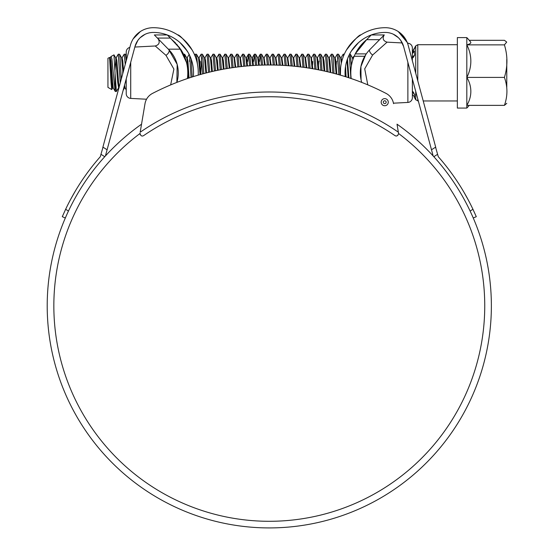 <?xml version="1.0" encoding="UTF-8"?>
<svg xmlns="http://www.w3.org/2000/svg" width="554" height="554" viewBox="0 0 554 554"><rect width="100%" height="100%" fill="white"/><g stroke="black" fill="none" stroke-linecap="round" stroke-linejoin="round"><path stroke-width="0.83" d="M75.212 191.248L70.836 199.018M468.005 199.482L463.643 191.698M395.812 135.931L394.877 135.55C396.477 136.582 397.717 135.931 398.582 133.597L397.017 124.179A222.071 222.071 0 0 1 269.292 527.92A222.071 222.071 0 0 1 141.533 124.2M405.722 39.396L398.257 31.557L407.876 43.24A4.737 4.737 0 0 1 412.363 47.969L412.363 60.76M433.173 155.979L403.589 46.439L400.667 40.303L402.266 42.949L387.094 42.152L372.627 55.026L364.712 68.855L367.787 84.859M400.646 40.269L399.967 39.382M398.284 37.582L393.292 34.203M394.808 34.992L393.084 34.106M193.436 75.483L193.339 76.618A40.248 40.248 0 0 0 153.285 32.437A18.94 18.94 0 0 0 135.003 46.439L137.884 40.352M193.311 68.454L193.457 70.226M187.169 50.961L180.071 42.644M179.731 42.346L178.18 41.058M177.896 40.837L175.029 38.815M175.77 39.299L178.457 41.273M178.748 41.515L180.396 42.935M180.743 43.254L182.578 45.082M182.952 45.483L183.706 46.335M184.482 47.249L188.09 52.464M398.582 133.597L398.575 133.5A215.444 215.444 0 0 1 269.292 521.293A215.444 215.444 0 0 1 139.975 133.528L140.01 133.223C140.654 135.875 141.879 136.658 143.68 135.571A222.549 222.549 0 0 1 394.877 135.55A222.549 222.549 0 0 0 143.68 135.571M198.2 75.15A44.985 44.985 0 0 0 198.27 72.685L198.27 72.893M104.754 156.699L100.967 154.296L100.316 156.692A225.388 225.388 0 0 0 65.642 209.273L62.29 216.683L65.337 217.992M431.497 149.774L435.576 147.184L438.269 156.692A225.388 225.388 0 0 1 472.943 209.273L476.295 216.683L473.255 217.992M100.967 154.296L103.009 147.184L107.095 149.774L135.003 46.439L137.898 40.338M198.194 70.136L198.27 72.685A44.985 44.985 0 0 0 153.285 27.7A23.677 23.677 0 0 0 130.432 45.199L102.795 147.53M435.797 147.53L408.159 45.199A23.677 23.677 0 0 0 385.3 27.7A44.985 44.985 0 0 0 340.391 75.15L340.572 67.955M133.202 38.842L140.335 31.557L138.015 33.282L133.355 38.6M198.083 68.578L198.159 69.582M192.183 50.089C184.295 39.853 179.434 34.77 177.592 34.833C179.434 34.77 184.295 39.853 192.183 50.089M198.263 72.02L198.194 70.039M346.409 50.089C354.29 39.853 359.158 34.77 361 34.833C359.158 34.77 354.29 39.853 346.409 50.089L346.846 49.354M351.104 43.461L348.688 46.55M348.611 46.661L347.455 48.371M403.589 46.439A18.94 18.94 0 0 0 385.3 32.437A40.248 40.248 0 0 0 345.246 76.618L345.19 75.988M398.769 38.06L400.625 40.241M351.423 50.961L358.514 42.644M358.854 42.346L360.412 41.058M360.696 40.837L363.556 38.815M362.822 39.299L360.135 41.273M359.837 41.515L358.196 42.935M357.842 43.254L356.007 45.082M351.298 51.155L350.911 51.778M345.114 74.797L345.281 68.454M193.533 72.685L193.512 74.097M140.217 37.672L145.016 34.334M143.528 35.144L145.467 34.126M139.573 38.309L137.932 40.283M105.419 155.979L107.095 149.774M470.124 211.06L472.943 209.273M433.83 156.699L437.625 154.296M65.642 209.273L68.467 211.06M393.458 103.183L407.876 102.428A4.737 4.737 0 0 0 412.363 97.698L412.363 78.924M377.606 50.587L382.606 46.141M384.428 44.521L385.861 43.247M371.291 34.95L384.234 34.95L371.291 34.95L366.637 39.687A42.616 42.616 0 0 0 355.246 53.89L366.637 39.687L362.905 43.094M384.234 34.95L379.58 39.687L384.234 34.95L379.58 39.687L366.637 39.687M365.765 54.638L366.27 53.89A33.102 33.102 0 0 1 369.809 49.631L379.58 39.687M354.158 56.259L355.246 53.89L366.27 53.89L364.767 56.259L354.158 56.259A42.616 42.616 0 0 0 351.194 78.557M364.767 56.259A33.102 33.102 0 0 0 361.734 82.407L361.575 81.867M361.063 79.811L360.917 66.563L365.73 54.694M362.046 43.995L355.246 53.897M354.941 54.521L353.812 57.11M354.172 56.238L354.885 54.638M369.809 49.631A4.259 2.008 -135.5 0 0 372.627 55.026M129.837 47.395A4.737 4.737 0 0 0 126.229 51.993L126.229 60.76M130.716 62.311L130.716 98.404A4.737 4.737 0 0 1 126.229 93.674L126.229 78.924M134.837 47.048L155.258 45.982C159.24 44.749 160.182 42.339 158.07 38.738M130.716 98.404L146.547 99.228M187.397 78.557A42.616 42.616 0 0 0 180.604 49.161L170.362 38.067L157.412 38.067L168.776 49.631A33.102 33.102 0 0 1 176.858 82.407L177.183 64.409L168.776 49.631A4.259 2.292 -44.5 0 1 165.958 55.331L155.258 45.982M186.497 62.45L179.544 47.651L171.955 39.687L175.583 42.983M167.301 34.95L154.351 34.95L167.301 34.95L170.362 38.067M157.412 38.067L154.351 34.95M180.604 49.161L168.312 49.161M176.608 44.064L183.485 54.174L184.655 54.25L185.202 58.239M170.632 84.935L173.901 69.077L165.958 55.331M349.325 54.645L350.883 78.453M349.56 54.174L350.377 54.25L351.409 65.684M115.052 90.697L111.88 59.036L111.015 56.508L113.986 54.867L115.052 73.384L115.322 91.493M115.052 73.384L116.382 91.327L118.646 87.864L119.103 87.878M118.646 87.864L117.683 82.034L115.682 57.803L116.146 57.789L118.279 54.174L120.294 82.74M118.279 54.174L119.546 54.25L120.08 58.025L121.271 79.111M122.981 72.789L121.603 57.796L122.06 57.789L124.2 54.174L125.239 64.416M126.035 79.638L126.229 83.024M124.2 54.174L125.467 54.25L126.201 60.85M189.662 55.455L191.019 77.359M189.627 61.487L189.897 57.72M191.192 59.153L192.183 76.985M194.676 55.061L195.223 54.174L195.853 58.135M195.223 54.174L196.49 54.25L197.425 64.022M200.036 74.624L198.547 57.803L199.011 57.789L201.144 54.174L202.674 73.89M200.77 74.416L201.739 57.72M201.144 54.174L202.411 54.25L202.944 58.025L203.844 73.578M205.859 73.052L204.468 57.803L204.925 57.789L207.058 54.174L208.519 72.38M207.058 54.174L208.325 54.25L209.689 72.096M211.69 71.618L210.388 57.803L210.845 57.789L212.978 54.174L214.37 71.009M212.978 54.174L214.246 54.25L215.541 70.753M217.528 70.33L216.302 57.803L216.766 57.789L218.899 54.174L220.229 69.79M218.899 54.174L220.167 54.25L221.399 69.562M223.38 69.188L222.223 57.803L222.68 57.789L224.813 54.174L226.094 68.703M224.813 54.174L226.08 54.25L227.265 68.509M229.231 68.184L228.144 57.803L228.601 57.789L230.734 54.174L231.96 67.761M230.734 54.174L232.001 54.25L233.137 67.595M235.097 67.318L234.065 57.803L234.522 57.789L236.655 54.174L237.839 66.965M236.655 54.174L237.922 54.25L239.016 66.819M240.962 66.591L239.979 57.803L240.436 57.789L242.576 54.174L243.725 66.3M242.576 54.174L243.843 54.25L244.903 66.182M247.631 61.487L248.49 54.174L249.612 65.774M248.49 54.174L249.757 54.25L250.789 65.684M253.552 61.487L254.411 54.174L255.512 65.386M254.411 54.174L255.678 54.25L256.689 65.324M259.466 61.487L260.332 54.174L261.412 65.13M260.332 54.174L261.599 54.25L262.596 65.095M264.528 65.053L263.656 57.803L264.113 57.789L266.245 54.174L267.326 65.019M266.245 54.174L267.513 54.25L268.51 65.012M270.442 65.012L269.576 57.803L270.033 57.789L272.166 54.174L273.247 65.04M272.166 54.174L273.434 54.25L274.431 65.06M276.37 65.109L275.49 57.803L275.954 57.789L278.087 54.174L279.174 65.199M278.087 54.174L279.354 54.25L280.359 65.247M282.305 65.344L281.411 57.803L281.868 57.789L284.008 54.174L285.109 65.504M284.008 54.174L285.268 54.25L286.3 65.58M288.253 65.718L287.332 57.803L287.789 57.789L289.922 54.174L291.051 65.94M289.922 54.174L291.189 54.25L292.242 66.044M294.209 66.231L293.253 57.803L293.71 57.789L295.843 54.174L297.006 66.522M295.843 54.174L297.11 54.25L298.197 66.653M300.171 66.889L299.167 57.803L299.624 57.789L301.764 54.174L302.962 67.249M301.764 54.174L303.031 54.25L304.153 67.408M306.147 67.692L305.088 57.803L305.545 57.789L307.678 54.174L308.924 68.114M307.678 54.174L308.945 54.25L310.122 68.308M312.124 68.641L311.009 57.803L311.466 57.789L313.599 54.174L314.894 69.132M313.599 54.174L314.866 54.25L316.092 69.354M318.114 69.742L316.923 57.803L317.387 57.789L319.519 54.174L320.87 70.296M319.838 61.487L320.115 57.72M319.519 54.174L320.787 54.25L322.068 70.545M324.111 70.988L322.844 57.803L323.301 57.789L325.433 54.174L326.853 71.611M325.433 54.174L326.701 54.25L328.051 71.888M330.115 72.387L328.764 57.803L329.221 57.789L331.354 54.174L332.85 73.08M331.354 54.174L332.622 54.25L333.162 58.025L334.048 73.391M336.126 73.945L334.678 57.803L335.142 57.789L337.275 54.174L338.847 74.707M337.601 61.487L337.871 57.72M337.275 54.174L338.542 54.25L339.076 58.025L340.052 75.053M341.326 63.218L340.599 57.803L341.056 57.789L343.196 54.174L343.598 55.822M345.537 66.48L346.063 76.874M122.663 73.966L122.836 70.469M200.077 65.04L200.278 61.487M312.532 65.04L312.74 61.487M318.453 65.04L318.661 61.487M336.209 65.04L336.416 61.487M111.7 89.554L107.947 87.387L107.947 58.281L109.553 57.436L111.056 82.775L111.7 89.554L112.171 86.216M353.826 57.083L353.667 56.46L352.898 57.789L353.3 58.475M506.778 87.151L506.778 59.368M469.231 40.297L504.41 40.297L506.709 42.069L504.41 44.867L466.814 44.867L466.814 108.065A50.788 50.788 0 0 0 469.231 105.371M466.814 37.603L466.814 44.867A40.601 5.27 180 0 0 470.637 42.062A50.788 50.788 0 0 0 466.814 37.603L457.348 37.603L457.348 108.065L466.814 108.065M466.814 44.867A40.601 37.499 180 0 1 466.814 77.408A40.601 32.229 0 0 1 470.838 91.389A40.601 32.229 0 0 1 466.814 105.371L504.41 105.371L506.778 103.328M414.357 51.148L414.662 55.081L413.443 57.221L412.363 57.685M412.363 91.327L414.662 94.554L414.579 97.054M506.778 85.801L506.778 85.15M506.778 79.554L506.778 78.239M506.778 68.052L506.778 66.736M504.41 44.867C507.755 55.684 507.755 66.528 504.41 77.408L466.814 77.408M504.41 77.408C507.755 86.687 507.755 96.015 504.41 105.371M506.778 73.322L506.778 77.484M506.778 79.651L506.778 84.437M506.778 61.819L506.778 65.988M506.778 68.149L506.778 70.864M414.662 51.086L412.363 53.537C412.751 51.875 413.492 51.023 414.579 50.975M413.042 57.671A0.949 0.693 180 0 1 412.363 57.007L414.662 55.081M413.443 92.262L413.713 92.657M414.641 97.102L412.363 94.36L412.363 92.172A0.949 0.506 0 0 1 413.042 91.687M414.662 94.554L412.363 92.172M412.363 94.36L414.662 97.075M412.688 51.148L414.662 48.593M397.987 135.162L397.474 135.598M396.906 135.862L396.373 135.959M381.18 102.192A3.553 3.553 0 0 0 384.732 105.738A3.553 3.553 0 0 0 388.278 102.185A3.553 3.553 0 0 0 384.725 98.64A3.553 3.553 0 0 0 381.18 102.192M383.306 102.192A1.427 1.427 0 0 0 384.725 103.612A1.427 1.427 0 0 0 386.152 102.185A1.427 1.427 0 0 0 384.725 100.766A1.427 1.427 0 0 0 383.306 102.192M141.492 135.827L140.924 135.515M140.162 134.539L139.982 133.729M398.381 132.212A227.285 227.285 0 0 0 140.176 132.24L145.003 103.681A14.203 14.203 0 0 1 152.482 93.425A254.272 254.272 0 0 1 386.069 93.404A14.203 14.203 0 0 1 393.548 103.653M407.876 102.428L407.876 62.311M407.876 44.23L407.876 43.24M412.363 51.716L415.729 45.892L417.778 44.708L417.778 80.808M415.729 45.892L415.729 73.218M415.729 91.375L415.729 99.775L418.312 100.96M417.778 98.965L417.778 100.96M109.553 57.436L110.281 60.829L111.763 82.034L112.504 87.83L112.961 87.047M124.096 86.805L124.567 87.864L123.154 90.295M184.655 54.25L186.712 57.803L187.224 60.829L188.436 78.211M243.843 54.25L245.9 57.803L246.842 66.002M249.757 54.25L251.821 57.803L252.728 65.552M255.678 54.25L257.735 57.803L258.621 65.234M346.991 60.358L348.203 77.56M350.377 54.25L352.441 57.803L352.843 59.811M109.768 57.796L110.225 57.789L110.938 60.829L113.182 87.878L112.725 87.871L111.77 89.513M114.927 70.129L115.918 58.62M116.146 57.789L116.859 60.829L118.992 87.56M122.06 57.789L122.773 60.829L123.514 70.808M124.539 85.177L125.024 87.878L124.56 87.871M186.712 57.796L187.169 57.789L187.882 60.829L189.08 77.996M199.004 57.789L199.724 60.829L200.68 74.444M204.925 57.789L205.638 60.829L206.504 72.886M210.845 57.789L211.559 60.829L212.334 71.473M216.766 57.789L217.48 60.829L218.179 70.199M222.68 57.789L223.394 60.829L224.024 69.07M228.601 57.789L229.882 68.08M234.522 57.789L235.741 67.235M240.436 57.789L241.613 66.522M245.9 57.796L246.357 57.789L247.07 60.829L247.493 65.947M251.814 57.796L252.278 57.789L252.991 60.829L253.379 65.51M257.735 57.796L258.199 57.789L258.912 60.829L259.272 65.206M264.113 57.789L265.179 65.04M270.033 57.789L271.1 65.012M275.954 57.789L277.028 65.123M281.868 57.789L282.962 65.379M287.789 57.789L288.911 65.767M293.71 57.789L294.867 66.3M299.624 57.789L300.836 66.972M305.545 57.789L306.805 67.789M311.466 57.789L312.788 68.758M317.387 57.789L318.1 60.829L318.779 69.866M323.301 57.789L324.014 60.829L324.776 71.134M329.221 57.789L329.935 60.829L330.78 72.553M335.142 57.789L335.856 60.829L336.797 74.132M341.056 57.789L341.811 61.21M347.469 58.966L348.875 77.782M387.094 42.152C383.112 40.92 382.17 38.51 384.282 34.909M343.196 54.174L344.304 54.174M115.315 91.493L116.499 91.493M353.923 56.827L353.715 56.46M417.778 44.708L457.348 44.708M414.08 96.929L415.729 99.775M423.221 100.96L457.348 100.96M115.682 57.803L113.986 54.867M121.603 57.803L119.546 54.25M126.229 55.566L125.467 54.25M198.547 57.803L196.49 54.25M204.468 57.803L202.411 54.25M210.388 57.803L208.325 54.25M216.302 57.803L214.246 54.25M222.223 57.803L220.167 54.25M228.144 57.803L226.08 54.25M234.065 57.803L232.001 54.25M239.979 57.803L237.922 54.25M263.656 57.803L261.599 54.25M269.576 57.803L267.513 54.25M275.49 57.803L273.434 54.25M281.411 57.803L279.354 54.25M287.332 57.803L285.268 54.25M293.253 57.803L291.189 54.25M299.167 57.803L297.11 54.25M305.088 57.803L303.031 54.25M311.009 57.803L308.945 54.25M316.923 57.803L314.866 54.25M322.844 57.803L320.787 54.25M328.764 57.803L326.701 54.25M334.678 57.803L332.622 54.25M340.599 57.803L338.542 54.25M110.225 57.789L110.883 56.66M187.169 57.789L189.226 54.244M246.357 57.789L248.414 54.244M252.278 57.789L254.334 54.244M258.199 57.789L260.248 54.244M352.434 57.796L352.898 57.789M115.239 91.424L113.182 87.878M126.229 89.956L125.024 87.878M414.641 48.565L412.363 51.307"/></g></svg>
